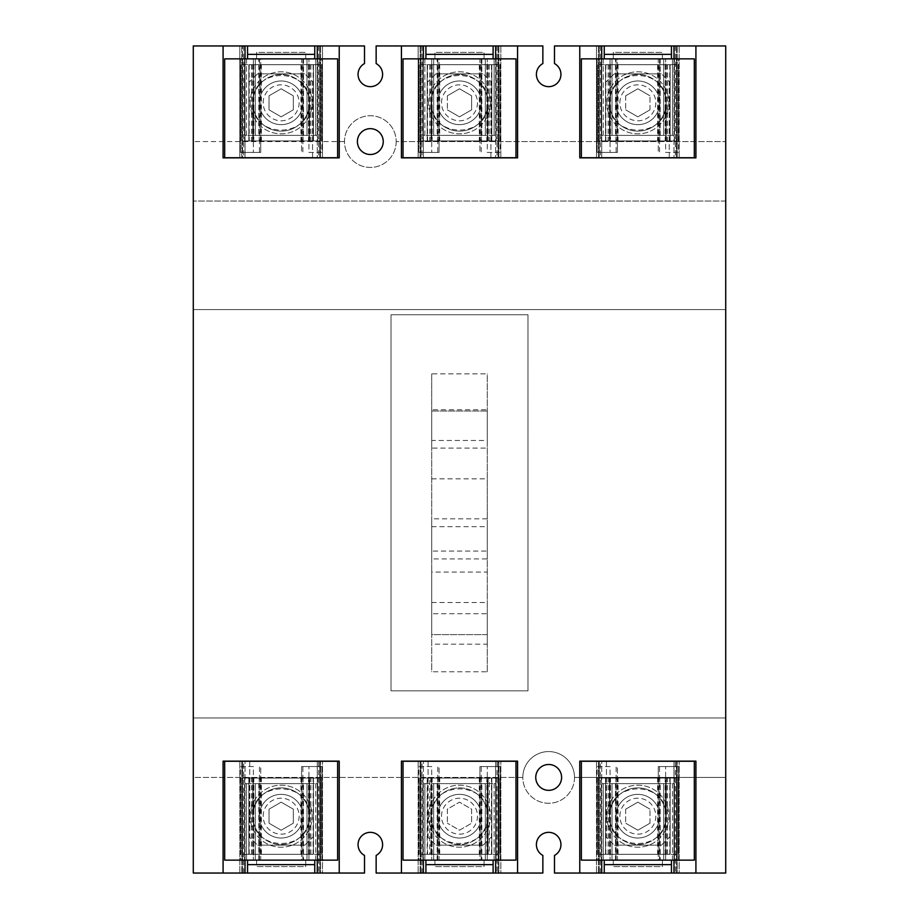 <?xml version="1.0" encoding="UTF-8"?>
<svg xmlns="http://www.w3.org/2000/svg" width="919" height="919" viewBox="0 0 919 919"><rect width="100%" height="100%" fill="white"/><g stroke="black" fill="none" stroke-linecap="round" stroke-linejoin="round"><path stroke-width="0.69" stroke-dasharray="4.59 3.45" d="M483.153 845.135L490.907 837.381L483.153 845.135L435.847 845.135L483.153 845.135M428.093 761.265L428.093 837.381L435.847 845.135L428.093 837.381L428.093 761.139L490.907 761.139L428.093 761.139M304.809 845.135L312.563 837.381L304.809 845.135L257.504 845.135L304.809 845.135M249.75 761.265L249.75 837.381L257.504 845.135L249.75 837.381L249.75 761.139L312.563 761.139L249.75 761.139M435.847 73.865L428.093 81.619L435.847 73.865L483.153 73.865L435.847 73.865M490.907 157.735L490.907 81.619L483.153 73.865L490.907 81.619L490.907 157.873L428.093 157.873L490.907 157.873M614.191 73.865L606.437 81.619L614.191 73.865L661.496 73.865L614.191 73.865M669.25 157.735L669.25 81.619L661.496 73.865L669.25 81.619L669.25 157.873L606.437 157.873L669.25 157.873M661.496 845.135L669.25 837.381L661.496 845.135L614.191 845.135L661.496 845.135M606.437 761.265L606.437 837.381L614.191 845.135L606.437 837.381L606.437 761.139L669.25 761.139L606.437 761.139M431.712 602.531L487.288 602.531L487.288 644.173L431.712 644.173L431.712 602.531L431.712 671.778L487.288 671.778L487.288 373.872L431.712 373.872L431.712 448.081L487.288 448.081L487.288 373.872M431.712 644.173L431.712 613.72L487.288 613.72L487.288 644.173M487.288 613.72L487.288 572.077L431.712 572.077L431.712 613.72M431.712 558.913L431.712 526.667L487.288 526.667L487.288 558.913L431.712 558.913L431.712 551.078L487.288 551.078L487.288 572.077M431.712 551.078L431.712 572.077M487.288 558.913L487.288 551.078M487.288 526.667L487.288 518.833L431.712 518.833L431.712 526.667M431.712 440.488L431.712 409.736L487.288 409.736L487.288 440.488L431.712 440.488L431.712 518.833M431.712 478.822L487.288 478.822L487.288 518.833M487.288 440.488L487.288 478.822M487.288 409.736L487.288 448.081M431.712 409.736L431.712 448.081M401.431 873.05L401.431 761.139L517.569 761.139L517.569 873.05M423.372 860.127L423.372 761.265M423.372 873.05L418.145 873.05L423.372 873.05L423.372 761.139M418.168 873.05L418.168 761.139L418.145 873.05M420.925 873.05L420.925 761.139L420.925 873.05M428.484 816.187A31.016 31.016 0 0 1 459.5 785.171A31.016 31.016 0 0 1 490.516 816.187A31.016 31.016 0 0 1 459.5 847.203A31.016 31.016 0 0 1 428.484 816.187A31.016 31.016 0 0 0 459.5 847.203A31.016 31.016 0 0 0 490.516 816.187A31.016 31.016 0 0 0 459.5 785.171A31.016 31.016 0 0 0 428.484 816.187M496.984 873.05L500.832 873.05L500.855 761.139L500.855 873.05L496.984 873.05L496.984 761.139M498.925 873.05L500.855 873.05L500.832 761.139L500.832 873.05L498.075 873.05L498.925 873.05L498.925 761.139L498.891 873.05M498.075 873.05L498.075 761.139L498.075 873.05M495.628 873.05L495.628 761.139M495.628 860.127L495.628 761.265M542.853 872.924L376.147 873.05L542.853 872.924L376.147 872.924L376.147 855.428A12.28 12.28 0 0 0 370.334 832.338A12.28 12.28 0 0 0 364.51 855.428L364.51 873.05L193.277 873.05L193.277 45.95L364.51 45.95L193.404 46.076L193.404 872.924L364.51 872.924L193.404 872.924L193.404 46.076L364.51 46.076L364.51 63.572A12.28 12.28 0 0 0 370.334 86.662A12.28 12.28 0 0 0 376.147 63.572L376.147 45.95L542.853 45.95L376.147 46.076L542.853 46.076L542.853 63.572A12.28 12.28 0 0 0 548.666 86.662A12.28 12.28 0 0 0 554.49 63.572L554.49 45.95L725.723 45.95L725.723 873.05L554.49 873.05L554.49 855.428A12.28 12.28 0 0 0 548.666 832.338A12.28 12.28 0 0 0 542.853 855.428L542.853 872.924M223.087 873.05L223.087 761.139L339.226 761.139L339.226 873.05M245.028 860.127L245.028 761.265M245.028 873.05L239.802 873.05L245.028 873.05L245.028 761.139M239.825 873.05L239.825 761.139L239.802 873.05M242.582 873.05L242.582 761.139L242.582 873.05M250.14 816.187A31.016 31.016 0 0 1 281.157 785.171A31.016 31.016 0 0 1 312.173 816.187A31.016 31.016 0 0 1 281.157 847.203A31.016 31.016 0 0 1 250.14 816.187A31.016 31.016 0 0 0 281.157 847.203A31.016 31.016 0 0 0 312.173 816.187A31.016 31.016 0 0 0 281.157 785.171A31.016 31.016 0 0 0 250.14 816.187M318.64 873.05L322.489 873.05L322.512 761.139L322.512 873.05L318.64 873.05L318.64 761.139M320.582 873.05L322.512 873.05L322.489 761.139L322.489 873.05L319.732 873.05L320.582 873.05L320.582 761.139L320.547 873.05M319.732 873.05L319.732 761.139L319.732 873.05M317.285 873.05L317.285 761.139M317.285 860.127L317.285 761.265M579.774 873.05L579.774 761.139L695.913 761.139L695.913 873.05M601.715 860.127L601.715 761.265M601.715 873.05L596.488 873.05L601.715 873.05L601.715 761.139M596.511 873.05L596.511 761.139L596.488 873.05M599.268 873.05L599.268 761.139L599.268 873.05M606.827 816.187A31.016 31.016 0 0 1 637.843 785.171A31.016 31.016 0 0 1 668.86 816.187A31.016 31.016 0 0 1 637.843 847.203A31.016 31.016 0 0 1 606.827 816.187A31.016 31.016 0 0 0 637.843 847.203A31.016 31.016 0 0 0 668.86 816.187A31.016 31.016 0 0 0 637.843 785.171A31.016 31.016 0 0 0 606.827 816.187M675.327 873.05L679.175 873.05L679.198 761.139L679.198 873.05L675.327 873.05L675.327 761.139M677.269 873.05L679.198 873.05L679.175 761.139L679.175 873.05L676.418 873.05L677.269 873.05L677.269 761.139L677.234 873.05M676.418 873.05L676.418 761.139L676.418 873.05M673.972 873.05L673.972 761.139M673.972 860.127L673.972 761.265M535.754 777.417A12.923 12.923 0 0 1 548.666 764.493A12.923 12.923 0 0 1 561.601 777.417A12.923 12.923 0 0 1 548.666 790.34A12.923 12.923 0 0 1 535.754 777.417M574.513 777.417A25.847 25.847 0 0 1 548.666 803.263A25.847 25.847 0 0 1 522.819 777.417A25.847 25.847 0 0 1 548.666 751.57A25.847 25.847 0 0 1 574.513 777.417A25.847 25.847 0 0 0 548.666 751.57A25.847 25.847 0 0 0 522.819 777.417A25.847 25.847 0 0 0 548.666 803.263A25.847 25.847 0 0 0 574.513 777.417L725.723 777.417L725.723 309.588L193.277 309.588L725.723 309.588L725.723 717.969L193.277 717.969L193.277 309.588L193.277 777.417L522.819 777.417A25.847 25.847 0 0 1 548.666 751.57A25.847 25.847 0 0 1 574.513 777.417A25.847 25.847 0 0 0 548.666 751.57A25.847 25.847 0 0 0 522.819 777.417L193.277 777.417L193.277 717.969L725.723 717.969L725.723 777.417L574.513 777.417M517.569 45.95L517.569 157.873L401.431 157.873L401.431 45.95M495.628 58.873L495.628 157.735M495.628 45.95L500.855 45.95L495.628 45.95L495.628 157.873M500.832 45.95L500.832 157.873L500.855 45.95M498.075 45.95L498.075 157.873L498.075 45.95M418.145 45.95L418.145 157.873L418.145 45.95L423.372 45.95L418.168 45.95L418.168 157.873L418.168 45.95L420.109 45.95L418.145 45.95M420.925 45.95L420.075 45.95L420.925 45.95L420.925 157.873L420.925 45.95M423.372 45.95L423.372 157.873M423.372 58.873L423.372 157.735M487.288 671.778L487.288 602.531M431.712 373.872L431.712 671.778M695.913 45.95L695.913 157.873L579.774 157.873L579.774 45.95M673.972 58.873L673.972 157.735M673.972 45.95L679.198 45.95L673.972 45.95L673.972 157.873M679.175 45.95L679.175 157.873L679.198 45.95M676.418 45.95L676.418 157.873L676.418 45.95M596.488 45.95L596.488 157.873L596.488 45.95L601.715 45.95L596.511 45.95L596.511 157.873L596.511 45.95L598.453 45.95L596.488 45.95M599.268 45.95L598.418 45.95L599.268 45.95L599.268 157.873L599.268 45.95M601.715 45.95L601.715 157.873M601.715 58.873L601.715 157.735M357.399 141.583A12.923 12.923 0 0 1 370.334 128.66A12.923 12.923 0 0 1 383.246 141.583A12.923 12.923 0 0 1 370.334 154.507A12.923 12.923 0 0 1 357.399 141.583M257.504 73.865L249.75 81.619L257.504 73.865L304.809 73.865L257.504 73.865M312.563 157.735L312.563 81.619L304.809 73.865L312.563 81.619L312.563 157.873L249.75 157.873L312.563 157.873M428.484 102.813A31.016 31.016 0 0 1 459.5 71.797A31.016 31.016 0 0 1 490.516 102.813A31.016 31.016 0 0 1 459.5 133.829A31.016 31.016 0 0 1 428.484 102.813A31.016 31.016 0 0 0 459.5 133.829A31.016 31.016 0 0 0 490.516 102.813A31.016 31.016 0 0 0 459.5 71.797A31.016 31.016 0 0 0 428.484 102.813M606.827 102.813A31.016 31.016 0 0 1 637.843 71.797A31.016 31.016 0 0 1 668.86 102.813A31.016 31.016 0 0 1 637.843 133.829A31.016 31.016 0 0 1 606.827 102.813A31.016 31.016 0 0 0 637.843 133.829A31.016 31.016 0 0 0 668.86 102.813A31.016 31.016 0 0 0 637.843 71.797A31.016 31.016 0 0 0 606.827 102.813M396.181 141.583A25.847 25.847 0 0 1 370.334 167.43A25.847 25.847 0 0 1 344.487 141.583A25.847 25.847 0 0 1 370.334 115.737A25.847 25.847 0 0 1 396.181 141.583A25.847 25.847 0 0 0 370.334 115.737A25.847 25.847 0 0 0 344.487 141.583A25.847 25.847 0 0 0 370.334 167.43A25.847 25.847 0 0 0 396.181 141.583L725.596 141.583L396.181 141.583M725.596 201.031L193.404 201.031L725.596 201.031L725.596 46.076L554.49 46.076L725.596 46.076L725.596 872.924L725.596 201.031M193.404 309.588L725.596 309.588L193.404 309.588M554.49 872.924L725.596 872.924L554.49 872.924M344.487 141.583L193.404 141.583L344.487 141.583M223.087 45.95L223.087 157.873L245.028 157.873L245.028 45.95L239.825 45.95L239.825 157.873L245.028 157.873M245.028 58.873L245.028 157.735M245.028 45.95L239.802 45.95L239.825 157.873L241.731 157.873L239.825 157.873L239.802 45.95L242.582 45.95L242.582 157.873L241.766 157.873L242.582 157.873L242.582 45.95L239.802 45.95L239.802 157.873L322.512 157.873L320.547 157.873L322.512 157.873L322.512 45.95L322.512 157.873L322.489 45.95L319.732 45.95L319.732 157.873L320.582 157.873L319.732 157.873L319.732 45.95L322.489 45.95L322.489 157.873L317.285 157.873L317.285 45.95L322.512 45.95L317.285 45.95M317.285 58.873L317.285 157.735M339.226 45.95L339.226 157.873L317.285 157.873M250.14 102.813A31.016 31.016 0 0 0 281.157 133.829A31.016 31.016 0 0 0 312.173 102.813A31.016 31.016 0 0 0 281.157 71.797A31.016 31.016 0 0 0 250.14 102.813A31.016 31.016 0 0 1 281.157 71.797A31.016 31.016 0 0 1 312.173 102.813A31.016 31.016 0 0 1 281.157 133.829A31.016 31.016 0 0 1 250.14 102.813M527.988 690.835L527.988 314.757L391.012 314.757L391.012 690.835L527.988 690.835L527.988 314.757L391.012 314.757L391.012 690.835L527.988 690.835M487.288 411.034L431.712 411.034L431.712 634.615L487.288 634.615L487.288 411.034L487.288 634.615L431.712 634.615L431.712 411.034L487.288 411.034M263.179 102.813A17.978 17.978 0 0 1 281.157 84.835A17.978 17.978 0 0 1 299.134 102.813A17.978 17.978 0 0 1 281.157 120.791A17.978 17.978 0 0 1 263.179 102.813M302.994 102.813A21.838 21.838 0 0 1 281.157 124.651A21.838 21.838 0 0 1 259.319 102.813A21.838 21.838 0 0 1 281.157 80.975A21.838 21.838 0 0 1 302.994 102.813A21.838 21.838 0 0 0 281.157 80.975A21.838 21.838 0 0 0 259.319 102.813A21.838 21.838 0 0 0 281.157 124.651A21.838 21.838 0 0 0 302.994 102.813M320.168 64.686L240.767 64.686L242.145 64.686L242.145 140.94L320.168 140.94L320.168 64.686L308.945 64.686L308.945 152.439L321.868 152.439L321.868 58.873L307.003 58.873L308.945 58.873L308.945 152.439L321.868 152.439L321.868 58.873L315.791 58.873L337.629 58.873L337.629 157.735L224.684 157.735L224.684 58.873L246.522 58.873L246.522 135.38L244.58 135.38L246.522 135.38L246.522 58.873L244.58 58.873L244.58 135.38L260.743 135.38L260.743 152.439L240.445 152.439L260.743 152.439L260.743 58.873L253.368 58.873L253.368 135.38L260.743 135.38L260.743 58.873L258.802 58.873L258.802 135.38M314.757 58.873L305.705 58.873L305.705 52.406L256.608 52.406L256.608 58.873L305.705 58.873L305.705 52.406L256.608 52.406L256.608 58.873L247.556 58.873L247.556 45.95L314.757 45.95L314.757 58.873L247.556 58.873M242.145 64.686L253.368 64.686L253.368 152.439L253.368 58.873L240.445 58.873L244.58 58.873L244.58 135.38L317.733 135.38L317.733 58.873L317.733 135.38L301.57 135.38L301.57 152.439L301.57 58.873L307.003 58.873L253.368 58.873L253.368 64.686L308.945 64.686L308.945 58.873L308.945 135.38L308.945 58.873L301.57 58.873L301.57 135.38L308.945 135.38L253.368 135.38L253.368 58.873L258.802 58.873M252.851 102.813A28.305 28.305 0 0 1 281.157 74.508A28.305 28.305 0 0 1 309.462 102.813A28.305 28.305 0 0 1 281.157 131.118A28.305 28.305 0 0 1 252.851 102.813C251.484 66.455 310.829 66.455 309.462 102.813C310.829 139.171 251.484 139.171 252.851 102.813L252.851 140.94L248.854 140.94L313.459 140.94L252.851 140.94L252.851 102.813A28.305 28.305 0 0 0 281.157 131.118A28.305 28.305 0 0 0 309.462 102.813L309.462 140.94L309.462 102.813A28.305 28.305 0 0 0 281.157 74.508A28.305 28.305 0 0 0 252.851 102.813A28.305 28.305 0 0 0 281.157 131.118A28.305 28.305 0 0 0 309.462 102.813A28.305 28.305 0 0 0 281.157 74.508A28.305 28.305 0 0 0 252.851 102.813M315.791 58.873L315.791 135.38L315.791 58.873M240.445 58.873L240.445 152.439L240.445 58.873M281.157 116.839L269.014 109.832L269.014 95.794L281.157 88.787L293.299 95.794L293.299 109.832L281.157 116.839L293.299 109.832L293.299 95.794L281.157 88.787L269.014 95.794L269.014 109.832L281.157 116.839M252.851 64.686L313.459 64.686L313.459 140.94L313.459 64.686L248.854 64.686L248.854 140.94L248.854 64.686L252.851 64.686M320.168 140.94L242.145 140.94M321.547 64.686L321.547 140.94L321.547 64.686M240.767 64.686L240.767 140.94L240.767 64.686M261.387 64.686L261.387 140.94M300.927 64.686L300.927 140.94M441.522 102.813A17.978 17.978 0 0 1 459.5 84.835A17.978 17.978 0 0 1 477.478 102.813A17.978 17.978 0 0 1 459.5 120.791A17.978 17.978 0 0 1 441.522 102.813M481.338 102.813A21.838 21.838 0 0 1 459.5 124.651A21.838 21.838 0 0 1 437.662 102.813A21.838 21.838 0 0 1 459.5 80.975A21.838 21.838 0 0 1 481.338 102.813A21.838 21.838 0 0 0 459.5 80.975A21.838 21.838 0 0 0 437.662 102.813A21.838 21.838 0 0 0 459.5 124.651A21.838 21.838 0 0 0 481.338 102.813M498.512 64.686L419.11 64.686L420.488 64.686L420.488 140.94L498.512 140.94L498.512 64.686L487.288 64.686L487.288 152.439L500.212 152.439L500.212 58.873L485.347 58.873L487.288 58.873L487.288 152.439L500.212 152.439L500.212 58.873L494.135 58.873L515.973 58.873L515.973 157.735L403.027 157.735L403.027 58.873L424.865 58.873L424.865 135.38L422.924 135.38L424.865 135.38L424.865 58.873L422.924 58.873L422.924 135.38L439.087 135.38L439.087 152.439L418.788 152.439L439.087 152.439L439.087 58.873L431.712 58.873L431.712 135.38L439.087 135.38L439.087 58.873L437.145 58.873L437.145 135.38M484.06 58.873L484.06 52.406L434.94 52.406L434.94 58.873L484.049 58.873L484.049 52.406L434.94 52.406L434.94 58.873L425.899 58.873L425.899 45.95L493.101 45.95L493.101 58.873L425.899 58.873M420.488 64.686L431.712 64.686L431.712 152.439L431.712 58.873L418.788 58.873L422.924 58.873L422.924 135.38L496.076 135.38L496.076 58.873L496.076 135.38L479.913 135.38L479.913 152.439L479.913 58.873L485.347 58.873L431.712 58.873L431.712 64.686L487.288 64.686L487.288 58.873L487.288 135.38L487.288 58.873L479.913 58.873L479.913 135.38L487.288 135.38L431.712 135.38L431.712 58.873L437.145 58.873M431.195 102.813A28.305 28.305 0 0 1 459.5 74.508A28.305 28.305 0 0 1 487.805 102.813A28.305 28.305 0 0 1 459.5 131.118A28.305 28.305 0 0 1 431.195 102.813C429.828 66.455 489.172 66.455 487.805 102.813C489.172 139.171 429.828 139.171 431.195 102.813L431.195 140.94L427.197 140.94L491.803 140.94L431.195 140.94L431.195 102.813A28.305 28.305 0 0 0 459.5 131.118A28.305 28.305 0 0 0 487.805 102.813L487.805 140.94L487.805 102.813A28.305 28.305 0 0 0 459.5 74.508A28.305 28.305 0 0 0 431.195 102.813A28.305 28.305 0 0 0 459.5 131.118A28.305 28.305 0 0 0 487.805 102.813A28.305 28.305 0 0 0 459.5 74.508A28.305 28.305 0 0 0 431.195 102.813M494.135 58.873L494.135 135.38L494.135 58.873M418.788 58.873L418.788 152.439L418.788 58.873M484.049 58.873L493.101 58.873M447.346 95.794L447.346 109.832L447.346 95.794L459.5 88.787L471.642 95.794L471.642 109.832L459.5 116.839L447.358 109.832M447.346 109.832L459.5 116.839L471.642 109.832L471.642 95.794L459.5 88.787L447.358 95.794M431.195 64.686L491.803 64.686L491.803 140.94L491.803 64.686L427.197 64.686L427.197 140.94L427.197 64.686L431.195 64.686M498.512 140.94L420.488 140.94M499.89 64.686L499.89 140.94L499.89 64.686M419.11 64.686L419.11 140.94L419.11 64.686M439.73 64.686L439.73 140.94M479.27 64.686L479.27 140.94M619.865 102.813A17.978 17.978 0 0 1 637.843 84.835A17.978 17.978 0 0 1 655.821 102.813A17.978 17.978 0 0 1 637.843 120.791A17.978 17.978 0 0 1 619.865 102.813M659.681 102.813A21.838 21.838 0 0 1 637.843 124.651A21.838 21.838 0 0 1 616.006 102.813A21.838 21.838 0 0 1 637.843 80.975A21.838 21.838 0 0 1 659.681 102.813A21.838 21.838 0 0 0 637.843 80.975A21.838 21.838 0 0 0 616.006 102.813A21.838 21.838 0 0 0 637.843 124.651A21.838 21.838 0 0 0 659.681 102.813M676.855 64.686L597.453 64.686L598.832 64.686L598.832 140.94L676.855 140.94L676.855 64.686L665.632 64.686L665.632 152.439L678.555 152.439L678.555 58.873L663.69 58.873L665.632 58.873L665.632 152.439L678.555 152.439L678.555 58.873L672.478 58.873L694.316 58.873L694.316 157.735L581.371 157.735L581.371 58.873L603.209 58.873L603.209 135.38L601.267 135.38L603.209 135.38L603.209 58.873L601.267 58.873L601.267 135.38L617.43 135.38L617.43 152.439L597.132 152.439L617.43 152.439L617.43 58.873L610.055 58.873L610.055 135.38L617.43 135.38L617.43 58.873L615.489 58.873L615.489 135.38M671.444 58.873L662.392 58.873L662.392 52.406L613.295 52.406L613.295 58.873L662.392 58.873L662.392 52.406L613.295 52.406L613.295 58.873L604.242 58.873L604.242 45.95L671.444 45.95L671.444 58.873L604.242 58.873M598.832 64.686L610.055 64.686L610.055 152.439L610.055 58.873L597.132 58.873L601.267 58.873L601.267 135.38L674.42 135.38L674.42 58.873L674.42 135.38L658.257 135.38L658.257 152.439L658.257 58.873L663.69 58.873L610.055 58.873L610.055 64.686L665.632 64.686L665.632 58.873L665.632 135.38L665.632 58.873L658.257 58.873L658.257 135.38L665.632 135.38L610.055 135.38L610.055 58.873L615.489 58.873M609.538 102.813A28.305 28.305 0 0 1 637.843 74.508A28.305 28.305 0 0 1 666.149 102.813A28.305 28.305 0 0 1 637.843 131.118A28.305 28.305 0 0 1 609.538 102.813C608.171 66.455 667.516 66.455 666.149 102.813C667.516 139.171 608.171 139.171 609.538 102.813L609.538 140.94L605.541 140.94L670.146 140.94L609.538 140.94L609.538 102.813A28.305 28.305 0 0 0 637.843 131.118A28.305 28.305 0 0 0 666.149 102.813L666.149 140.94L666.149 102.813A28.305 28.305 0 0 0 637.843 74.508A28.305 28.305 0 0 0 609.538 102.813A28.305 28.305 0 0 0 637.843 131.118A28.305 28.305 0 0 0 666.149 102.813A28.305 28.305 0 0 0 637.843 74.508A28.305 28.305 0 0 0 609.538 102.813M672.478 58.873L672.478 135.38L672.478 58.873M597.132 58.873L597.132 152.439L597.132 58.873M649.997 109.832L649.997 95.794L649.997 109.832L637.843 116.839L625.701 109.832M625.69 95.794L625.69 109.832L625.69 95.794L637.843 88.787L649.986 95.794L637.843 88.787L625.701 95.794M625.69 109.832L637.843 116.839L649.986 109.832M609.538 64.686L670.146 64.686L670.146 140.94L670.146 64.686L605.541 64.686L605.541 140.94L605.541 64.686L609.538 64.686M676.855 140.94L598.832 140.94M678.233 64.686L678.233 140.94L678.233 64.686M597.453 64.686L597.453 140.94L597.453 64.686M618.073 64.686L618.073 140.94M657.613 64.686L657.613 140.94M263.179 816.187A17.978 17.978 0 0 1 281.157 798.209A17.978 17.978 0 0 1 299.134 816.187A17.978 17.978 0 0 1 281.157 834.165A17.978 17.978 0 0 1 263.179 816.187M259.319 816.187A21.838 21.838 0 0 1 281.157 794.349A21.838 21.838 0 0 1 302.994 816.187A21.838 21.838 0 0 1 281.157 838.025A21.838 21.838 0 0 1 259.319 816.187A21.838 21.838 0 0 0 281.157 838.025A21.838 21.838 0 0 0 302.994 816.187A21.838 21.838 0 0 0 281.157 794.349A21.838 21.838 0 0 0 259.319 816.187M242.145 854.314L321.547 854.314L320.168 854.314L320.168 778.06L242.145 778.06L242.145 854.314L253.368 854.314L253.368 766.561L240.445 766.561L240.445 860.127L255.31 860.127L253.368 860.127L253.368 766.561L240.445 766.561L240.445 860.127L246.522 860.127L224.684 860.127L224.684 761.265L337.629 761.265L337.629 860.127L315.791 860.127L315.791 783.62L317.733 783.62L315.791 783.62L315.791 860.127L317.733 860.127L317.733 783.62L301.57 783.62L301.57 766.561L321.868 766.561L301.57 766.561L301.57 860.127L308.945 860.127L308.945 783.62L301.57 783.62L301.57 860.127L303.511 860.127L303.511 783.62M247.556 860.127L256.608 860.127L256.608 866.594L305.705 866.594L305.705 860.127L256.608 860.127L256.608 866.594L305.705 866.594L305.705 860.127L314.757 860.127L314.757 873.05L247.556 873.05L247.556 860.127L314.757 860.127M320.168 854.314L308.945 854.314L308.945 766.561L308.945 860.127L321.868 860.127L317.733 860.127L317.733 783.62L244.58 783.62L244.58 860.127L244.58 783.62L260.743 783.62L260.743 766.561L260.743 860.127L255.31 860.127L308.945 860.127L308.945 854.314L253.368 854.314L253.368 860.127L253.368 783.62L253.368 860.127L260.743 860.127L260.743 783.62L253.368 783.62L308.945 783.62L308.945 860.127L303.511 860.127M309.462 816.187A28.305 28.305 0 0 1 281.157 844.492A28.305 28.305 0 0 1 252.851 816.187A28.305 28.305 0 0 1 281.157 787.882A28.305 28.305 0 0 1 309.462 816.187C310.829 852.545 251.484 852.545 252.851 816.187C251.484 779.829 310.829 779.829 309.462 816.187L309.462 778.06L313.459 778.06L248.854 778.06L309.462 778.06L309.462 816.187A28.305 28.305 0 0 0 281.157 787.882A28.305 28.305 0 0 0 252.851 816.187L252.851 778.06L252.851 816.187A28.305 28.305 0 0 0 281.157 844.492A28.305 28.305 0 0 0 309.462 816.187A28.305 28.305 0 0 0 281.157 787.882A28.305 28.305 0 0 0 252.851 816.187A28.305 28.305 0 0 0 281.157 844.492A28.305 28.305 0 0 0 309.462 816.187M246.522 860.127L246.522 783.62L246.522 860.127M321.868 860.127L321.868 766.561L321.868 860.127M281.157 802.161L293.299 809.168L293.299 823.206L281.157 830.213L269.014 823.206L269.014 809.168L281.157 802.161L269.014 809.168L269.014 823.206L281.157 830.213L293.299 823.206L293.299 809.168L281.157 802.161M309.462 854.314L248.854 854.314L248.854 778.06L248.854 854.314L313.459 854.314L313.459 778.06L313.459 854.314L309.462 854.314M242.145 778.06L320.168 778.06M240.767 854.314L240.767 778.06L240.767 854.314M321.547 854.314L321.547 778.06L321.547 854.314M300.927 854.314L300.927 778.06M261.387 854.314L261.387 778.06M441.522 816.187A17.978 17.978 0 0 1 459.5 798.209A17.978 17.978 0 0 1 477.478 816.187A17.978 17.978 0 0 1 459.5 834.165A17.978 17.978 0 0 1 441.522 816.187M437.662 816.187A21.838 21.838 0 0 1 459.5 794.349A21.838 21.838 0 0 1 481.338 816.187A21.838 21.838 0 0 1 459.5 838.025A21.838 21.838 0 0 1 437.662 816.187A21.838 21.838 0 0 0 459.5 838.025A21.838 21.838 0 0 0 481.338 816.187A21.838 21.838 0 0 0 459.5 794.349A21.838 21.838 0 0 0 437.662 816.187M420.488 854.314L499.89 854.314L498.512 854.314L498.512 778.06L420.488 778.06L420.488 854.314L431.712 854.314L431.712 766.561L418.788 766.561L418.788 860.127L433.653 860.127L431.712 860.127L431.712 766.561L418.788 766.561L418.788 860.127L424.865 860.127L403.027 860.127L403.027 761.265L515.973 761.265L515.973 860.127L494.135 860.127L494.135 783.62L496.076 783.62L494.135 783.62L494.135 860.127L496.076 860.127L496.076 783.62L479.913 783.62L479.913 766.561L500.212 766.561L479.913 766.561L479.913 860.127L487.288 860.127L487.288 783.62L479.913 783.62L479.913 860.127L481.855 860.127L481.855 783.62M425.899 860.127L434.94 860.127L434.94 866.594L484.049 866.594L484.049 860.127L434.94 860.127L434.94 866.594L484.06 866.594L484.06 860.127L493.101 860.127L493.101 873.05L425.899 873.05L425.899 860.127L493.101 860.127M498.512 854.314L487.288 854.314L487.288 766.561L487.288 860.127L500.212 860.127L496.076 860.127L496.076 783.62L422.924 783.62L422.924 860.127L422.924 783.62L439.087 783.62L439.087 766.561L439.087 860.127L433.653 860.127L487.288 860.127L487.288 854.314L431.712 854.314L431.712 860.127L431.712 783.62L431.712 860.127L439.087 860.127L439.087 783.62L431.712 783.62L487.288 783.62L487.288 860.127L481.855 860.127M489.218 854.314L491.803 854.314L487.805 854.314L487.805 816.187A28.305 28.305 0 0 1 459.5 844.492A28.305 28.305 0 0 1 431.195 816.187A28.305 28.305 0 0 1 459.5 787.882A28.305 28.305 0 0 1 487.805 816.187C489.172 852.545 429.828 852.545 431.195 816.187C429.828 779.829 489.172 779.829 487.805 816.187L487.805 778.06L491.803 778.06L489.218 778.06M424.865 860.127L424.865 783.62L424.865 860.127M500.212 860.127L500.212 766.561L500.212 860.127M447.346 809.168L447.346 823.206L447.346 809.168L459.5 802.161L471.642 809.168L471.642 823.206L459.5 830.213L447.358 823.206L459.5 830.213L471.642 823.206L471.642 809.168L459.5 802.161L447.358 809.168M487.805 854.314L431.195 854.314L431.195 778.06L487.805 778.06L487.805 854.314M491.803 854.314L491.803 778.06L491.803 854.314M429.782 854.314L427.197 854.314L431.195 854.314L431.195 778.06L427.197 778.06L427.197 854.314L427.197 778.06L489.23 778.06L489.23 854.314L429.782 854.314L429.782 778.06M420.488 778.06L498.512 778.06M419.11 854.314L419.11 778.06L419.11 854.314M499.89 854.314L499.89 778.06L499.89 854.314M479.27 854.314L479.27 778.06M439.73 854.314L439.73 778.06M431.195 816.187A28.305 28.305 0 0 0 459.5 844.492A28.305 28.305 0 0 0 487.805 816.187A28.305 28.305 0 0 0 459.5 787.882A28.305 28.305 0 0 0 431.195 816.187A28.305 28.305 0 0 0 459.5 844.492A28.305 28.305 0 0 0 487.805 816.187A28.305 28.305 0 0 0 459.5 787.882A28.305 28.305 0 0 0 431.195 816.187M619.865 816.187A17.978 17.978 0 0 1 637.843 798.209A17.978 17.978 0 0 1 655.821 816.187A17.978 17.978 0 0 1 637.843 834.165A17.978 17.978 0 0 1 619.865 816.187M616.006 816.187A21.838 21.838 0 0 1 637.843 794.349A21.838 21.838 0 0 1 659.681 816.187A21.838 21.838 0 0 1 637.843 838.025A21.838 21.838 0 0 1 616.006 816.187A21.838 21.838 0 0 0 637.843 838.025A21.838 21.838 0 0 0 659.681 816.187A21.838 21.838 0 0 0 637.843 794.349A21.838 21.838 0 0 0 616.006 816.187M598.832 854.314L678.233 854.314L676.855 854.314L676.855 778.06L598.832 778.06L598.832 854.314L610.055 854.314L610.055 766.561L597.132 766.561L597.132 860.127L611.997 860.127L610.055 860.127L610.055 766.561L597.132 766.561L597.132 860.127L603.209 860.127L581.371 860.127L581.371 761.265L694.316 761.265L694.316 860.127L672.478 860.127L672.478 783.62L674.42 783.62L672.478 783.62L672.478 860.127L674.42 860.127L674.42 783.62L658.257 783.62L658.257 766.561L678.555 766.561L658.257 766.561L658.257 860.127L665.632 860.127L665.632 783.62L658.257 783.62L658.257 860.127L660.198 860.127L660.198 783.62M604.242 860.127L613.295 860.127L613.295 866.594L662.392 866.594L662.392 860.127L613.295 860.127L613.295 866.594L662.392 866.594L662.392 860.127L671.444 860.127L671.444 873.05L604.242 873.05L604.242 860.127L671.444 860.127M676.855 854.314L665.632 854.314L665.632 766.561L665.632 860.127L678.555 860.127L674.42 860.127L674.42 783.62L601.267 783.62L601.267 860.127L601.267 783.62L617.43 783.62L617.43 766.561L617.43 860.127L611.997 860.127L665.632 860.127L665.632 854.314L610.055 854.314L610.055 860.127L610.055 783.62L610.055 860.127L617.43 860.127L617.43 783.62L610.055 783.62L665.632 783.62L665.632 860.127L660.198 860.127M666.149 816.187A28.305 28.305 0 0 1 637.843 844.492A28.305 28.305 0 0 1 609.538 816.187A28.305 28.305 0 0 1 637.843 787.882A28.305 28.305 0 0 1 666.149 816.187C667.516 852.545 608.171 852.545 609.538 816.187C608.171 779.829 667.516 779.829 666.149 816.187L666.149 778.06L670.146 778.06L605.541 778.06L666.149 778.06L666.149 816.187A28.305 28.305 0 0 0 637.843 787.882A28.305 28.305 0 0 0 609.538 816.187L609.538 778.06L609.538 816.187A28.305 28.305 0 0 0 637.843 844.492A28.305 28.305 0 0 0 666.149 816.187A28.305 28.305 0 0 0 637.843 787.882A28.305 28.305 0 0 0 609.538 816.187A28.305 28.305 0 0 0 637.843 844.492A28.305 28.305 0 0 0 666.149 816.187M603.209 860.127L603.209 783.62L603.209 860.127M678.555 860.127L678.555 766.561L678.555 860.127M625.69 809.168L625.69 823.206L625.69 809.168L637.843 802.161L649.986 809.168M649.997 823.206L649.997 809.168L649.997 823.206L637.843 830.213L625.701 823.206L637.843 830.213L649.986 823.206M649.997 809.168L637.843 802.161L625.701 809.168M666.149 854.314L605.541 854.314L605.541 778.06L605.541 854.314L670.146 854.314L670.146 778.06L670.146 854.314L666.149 854.314M598.832 778.06L676.855 778.06M597.453 854.314L597.453 778.06L597.453 854.314M678.233 854.314L678.233 778.06L678.233 854.314M657.613 854.314L657.613 778.06M618.073 854.314L618.073 778.06M420.109 873.05L420.109 761.139L420.075 873.05M422.016 873.05L422.016 761.139M241.766 873.05L241.766 761.139L241.731 873.05M243.673 873.05L243.673 761.139M598.453 873.05L598.453 761.139L598.418 873.05M600.36 873.05L600.36 761.139M498.891 45.95L498.891 157.873L498.925 45.95M496.984 45.95L496.984 157.873M422.016 45.95L422.016 157.873M420.075 45.95L420.075 157.873L420.109 45.95M677.234 45.95L677.234 157.873L677.269 45.95M675.327 45.95L675.327 157.873M600.36 45.95L600.36 157.873M598.418 45.95L598.418 157.873L598.453 45.95M241.766 45.95L241.766 157.873L241.731 45.95M320.582 45.95L320.582 157.873L320.547 45.95M243.673 45.95L243.673 157.873M318.64 45.95L318.64 157.873M242.386 58.873L242.386 152.439M259.445 58.873L259.445 152.439M255.31 58.873L255.31 135.38L255.31 58.873M307.003 58.873L307.003 135.38L307.003 58.873M303.511 58.873L303.511 135.38M302.868 58.873L302.868 152.439M319.927 58.873L319.927 152.439M251.427 64.686L251.427 140.94M249.198 64.686L249.198 140.94M252.507 64.686L252.507 140.94M309.806 64.686L309.806 140.94M313.115 64.686L313.115 140.94M310.875 64.686L310.875 140.94M253.828 64.686L253.828 140.94M259.192 64.686L259.192 140.94M260.284 64.686L260.284 140.94M302.029 64.686L302.029 140.94M303.121 64.686L303.121 140.94M308.485 64.686L308.485 140.94M317.664 64.686L317.664 140.94M244.649 64.686L244.649 140.94M420.73 58.873L420.73 152.439M437.789 58.873L437.789 152.439M433.653 58.873L433.653 135.38L433.653 58.873M485.347 58.873L485.347 135.38L485.347 58.873M481.855 58.873L481.855 135.38M481.211 58.873L481.211 152.439M498.27 58.873L498.27 152.439M429.77 64.686L429.77 140.94M427.542 64.686L427.542 140.94M430.85 64.686L430.85 140.94M488.15 64.686L488.15 140.94M491.458 64.686L491.458 140.94M489.218 64.686L489.218 140.94M432.171 64.686L432.171 140.94M437.536 64.686L437.536 140.94M438.627 64.686L438.627 140.94M480.373 64.686L480.373 140.94M481.464 64.686L481.464 140.94M486.829 64.686L486.829 140.94M496.007 64.686L496.007 140.94M422.993 64.686L422.993 140.94M599.073 58.873L599.073 152.439M616.132 58.873L616.132 152.439M611.997 58.873L611.997 135.38L611.997 58.873M663.69 58.873L663.69 135.38L663.69 58.873M660.198 58.873L660.198 135.38M659.555 58.873L659.555 152.439M676.614 58.873L676.614 152.439M608.125 64.686L608.125 140.94M605.885 64.686L605.885 140.94M609.194 64.686L609.194 140.94M666.493 64.686L666.493 140.94M669.802 64.686L669.802 140.94M667.562 64.686L667.562 140.94M610.515 64.686L610.515 140.94M615.879 64.686L615.879 140.94M616.971 64.686L616.971 140.94M658.716 64.686L658.716 140.94M659.808 64.686L659.808 140.94M665.172 64.686L665.172 140.94M674.351 64.686L674.351 140.94M601.336 64.686L601.336 140.94M319.927 860.127L319.927 766.561M302.868 860.127L302.868 766.561M307.003 860.127L307.003 783.62L307.003 860.127M255.31 860.127L255.31 783.62L255.31 860.127M258.802 860.127L258.802 783.62M259.445 860.127L259.445 766.561M242.386 860.127L242.386 766.561M310.875 854.314L310.875 778.06M313.115 854.314L313.115 778.06M309.806 854.314L309.806 778.06M252.507 854.314L252.507 778.06M249.198 854.314L249.198 778.06M251.438 854.314L251.438 778.06M308.485 854.314L308.485 778.06M303.121 854.314L303.121 778.06M302.029 854.314L302.029 778.06M260.284 854.314L260.284 778.06M259.192 854.314L259.192 778.06M253.828 854.314L253.828 778.06M244.649 854.314L244.649 778.06M317.664 854.314L317.664 778.06M498.27 860.127L498.27 766.561M481.211 860.127L481.211 766.561M485.347 860.127L485.347 783.62L485.347 860.127M433.653 860.127L433.653 783.62L433.653 860.127M437.145 860.127L437.145 783.62M437.789 860.127L437.789 766.561M420.73 860.127L420.73 766.561M491.458 854.314L491.458 778.06M488.15 854.314L488.15 778.06M430.85 854.314L430.85 778.06M427.542 854.314L427.542 778.06M486.829 854.314L486.829 778.06M481.464 854.314L481.464 778.06M480.373 854.314L480.373 778.06M438.627 854.314L438.627 778.06M437.536 854.314L437.536 778.06M432.171 854.314L432.171 778.06M422.993 854.314L422.993 778.06M496.007 854.314L496.007 778.06M676.614 860.127L676.614 766.561M659.555 860.127L659.555 766.561M663.69 860.127L663.69 783.62L663.69 860.127M611.997 860.127L611.997 783.62L611.997 860.127M615.489 860.127L615.489 783.62M616.132 860.127L616.132 766.561M599.073 860.127L599.073 766.561M667.562 854.314L667.562 778.06M669.802 854.314L669.802 778.06M666.493 854.314L666.493 778.06M609.194 854.314L609.194 778.06M605.885 854.314L605.885 778.06M608.125 854.314L608.125 778.06M665.172 854.314L665.172 778.06M659.808 854.314L659.808 778.06M658.716 854.314L658.716 778.06M616.971 854.314L616.971 778.06M615.879 854.314L615.879 778.06M610.515 854.314L610.515 778.06M601.336 854.314L601.336 778.06M674.351 854.314L674.351 778.06"/><path stroke-width="1.38" d="M423.372 873.05L401.431 873.05L401.431 761.139L517.569 761.139L517.569 873.05L423.372 873.05L423.372 860.127M495.628 873.05L495.628 860.127M245.028 873.05L223.087 873.05L223.087 761.139L339.226 761.139L339.226 873.05L245.028 873.05L245.028 860.127M317.285 873.05L317.285 860.127M601.715 873.05L579.774 873.05L579.774 761.139L695.913 761.139L695.913 873.05L601.715 873.05L601.715 860.127M673.972 873.05L673.972 860.127M423.372 45.95L517.569 45.95L517.569 157.873L401.431 157.873L401.431 45.95L423.372 45.95L423.372 58.873M495.628 45.95L495.628 58.873M601.715 45.95L695.913 45.95L695.913 157.873L579.774 157.873L579.774 45.95L601.715 45.95L601.715 58.873M673.972 45.95L673.972 58.873M517.569 873.05L542.853 873.05L542.853 855.428A12.28 12.28 0 0 1 548.666 832.338A12.28 12.28 0 0 1 554.49 855.428L554.49 873.05L579.774 873.05M401.431 873.05L376.147 873.05L376.147 855.428A12.28 12.28 0 0 0 370.334 832.338A12.28 12.28 0 0 0 364.51 855.428L364.51 873.05L339.226 873.05M223.087 873.05L193.277 873.05L193.277 45.95L245.028 45.95L245.028 58.873M695.913 873.05L725.723 873.05L725.723 45.95L695.913 45.95M357.399 141.583A12.923 12.923 0 0 1 370.334 128.66A12.923 12.923 0 0 1 383.246 141.583A12.923 12.923 0 0 1 370.334 154.507A12.923 12.923 0 0 1 357.399 141.583M535.754 777.417A12.923 12.923 0 0 1 548.666 764.493A12.923 12.923 0 0 1 561.601 777.417A12.923 12.923 0 0 1 548.666 790.34A12.923 12.923 0 0 1 535.754 777.417M245.028 45.95L364.51 45.95L364.51 63.572A12.28 12.28 0 0 0 370.334 86.662A12.28 12.28 0 0 0 376.147 63.572L376.147 45.95L401.431 45.95M517.569 45.95L542.853 45.95L542.853 63.572A12.28 12.28 0 0 0 548.666 86.662A12.28 12.28 0 0 0 554.49 63.572L554.49 45.95L579.774 45.95M339.226 45.95L339.226 157.873L223.087 157.873L223.087 45.95M317.285 45.95L317.285 58.873M224.684 157.735L337.629 157.735L337.629 58.873L224.684 58.873L224.684 157.735M314.757 58.873L314.757 45.95L247.556 45.95L247.556 58.873M403.027 157.735L515.973 157.735L515.973 58.873L403.027 58.873L403.027 157.735M493.101 58.873L493.101 45.95L425.899 45.95L425.899 58.873M581.371 157.735L694.316 157.735L694.316 58.873L581.371 58.873L581.371 157.735M671.444 58.873L671.444 45.95L604.242 45.95L604.242 58.873M337.629 761.265L224.684 761.265L224.684 860.127L337.629 860.127L337.629 761.265M247.556 860.127L247.556 873.05L314.757 873.05L314.757 860.127M515.973 761.265L403.027 761.265L403.027 860.127L515.973 860.127L515.973 761.265M425.899 860.127L425.899 873.05L493.101 873.05L493.101 860.127M694.316 761.265L581.371 761.265L581.371 860.127L694.316 860.127L694.316 761.265M604.242 860.127L604.242 873.05L671.444 873.05L671.444 860.127M247.556 54.347L314.757 54.347M425.899 54.347L493.101 54.347M604.242 54.347L671.444 54.347M314.757 864.653L247.556 864.653M493.101 864.653L425.899 864.653M671.444 864.653L604.242 864.653"/></g></svg>
